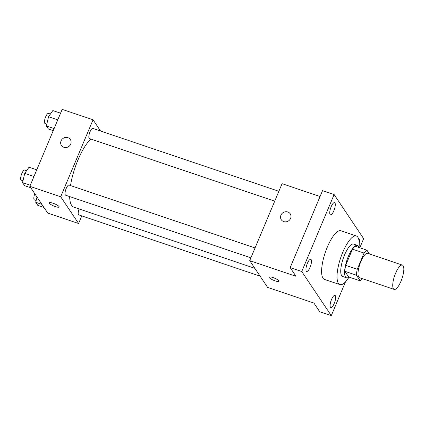 <?xml version="1.0" encoding="UTF-8"?>
<svg xmlns="http://www.w3.org/2000/svg" width="425" height="425" viewBox="0 0 425 425"><rect width="100%" height="100%" fill="white"/><g stroke="black" fill="none" stroke-linecap="round" stroke-linejoin="round"><path stroke-width="0.64" d="M400.961 281.265A12.835 3.931 -71.3 0 1 394.172 289.409A12.835 3.931 -71.3 0 1 394.554 275.995A12.835 3.931 -71.3 0 1 402.39 265.094A12.835 3.931 -71.3 0 1 400.961 281.265M394.172 289.409L359.454 277.674A12.835 3.931 -71.3 0 1 359.837 264.26A12.835 3.931 -71.3 0 1 367.668 253.358L402.39 265.094M369.458 253.964L366.934 250.197A16.564 5.073 -71.3 0 0 364.055 253.072L357.25 269.275A16.564 5.073 -71.3 0 0 356.421 275.209L360.188 280.84A16.564 5.073 -71.3 0 0 362.493 278.704M356.421 275.209L344.845 271.299L348.612 276.93L360.188 280.84M344.845 271.299A16.564 5.073 -71.3 0 1 345.674 265.359L357.25 269.275M366.934 250.197L355.364 246.282A16.564 5.073 -71.3 0 0 352.484 249.162L345.674 265.359M359.024 247.525A17.112 5.243 108.7 0 0 357.467 245.395A17.112 5.243 108.7 0 0 347.687 258.071A17.112 5.243 108.7 0 0 345.514 276.999A17.112 5.243 108.7 0 0 346.508 277.817A17.112 5.243 108.7 0 0 349.037 277.073M346.508 277.817L342.651 276.516A17.112 5.243 -71.3 0 1 341.658 275.697A17.112 5.243 -71.3 0 1 343.83 256.764A17.112 5.243 -71.3 0 1 353.611 244.093L357.467 245.395M352.484 249.162L364.055 253.072M349.053 277.079A25.665 7.863 -71.3 0 1 339.915 284.617A25.665 7.863 -71.3 0 1 340.68 257.784A25.665 7.863 -71.3 0 1 356.347 235.987A25.665 7.863 -71.3 0 1 359.04 247.531M339.915 284.617L324.482 279.406A25.665 7.863 -71.3 0 1 325.247 252.572A25.665 7.863 -71.3 0 1 340.919 230.775L356.347 235.987M334.953 202.938A6.418 1.966 -71.3 0 1 334.14 210.035A6.418 1.966 -71.3 0 1 330.469 214.79A6.418 1.966 -71.3 0 1 330.661 208.08A6.418 1.966 -71.3 0 1 334.581 202.635A6.418 1.966 -71.3 0 1 334.953 202.938M358.541 238.707A6.418 1.966 -71.3 0 1 358.743 238.738A6.418 1.966 -71.3 0 1 359.114 239.041A6.418 1.966 -71.3 0 1 359.205 243.015M335.304 295.694A6.418 1.966 -71.3 0 1 334.486 302.791A6.418 1.966 -71.3 0 1 330.82 307.546A6.418 1.966 -71.3 0 1 331.011 300.836A6.418 1.966 -71.3 0 1 334.927 295.386A6.418 1.966 -71.3 0 1 335.304 295.694M311.137 259.59A6.418 1.966 -71.3 0 1 310.324 266.688A6.418 1.966 -71.3 0 1 306.659 271.437A6.418 1.966 -71.3 0 1 306.85 264.733A6.418 1.966 -71.3 0 1 310.765 259.282A6.418 1.966 -71.3 0 1 311.137 259.59M359.81 247.786L363.646 238.669L334.114 194.538L301.755 271.511L331.288 315.637L345.483 281.871M320.062 196.52L282.067 183.674L249.709 260.647L267.607 287.39L313.9 303.036L319.717 311.727L331.288 315.637M334.114 194.538L322.538 190.628L290.185 267.596L301.755 271.511M290.185 267.596L296.002 276.287L249.709 260.647M279.018 281.302A5.35 1.169 22.8 0 1 275.209 280.898A5.35 1.169 22.8 0 1 269.158 277.158A5.35 1.169 22.8 0 1 274.539 278.157A5.35 1.169 22.8 0 1 279.018 281.302A5.35 1.169 22.8 0 1 275.209 280.904A5.35 1.169 22.8 0 1 269.163 277.158M290.588 218.418A5.35 4.957 146.2 0 1 286.179 221.813A5.35 4.957 146.2 0 1 281.323 219.762A5.35 4.957 146.2 0 1 283.013 212.67A5.35 4.957 146.2 0 1 290.211 213.817A5.35 4.957 146.2 0 1 290.588 218.418M281.323 219.768A5.35 4.957 146.2 0 1 283.013 212.675A5.35 4.957 146.2 0 1 290.211 213.817M254.857 268.334L73.817 207.15A37.474 11.48 -71.3 0 1 69.636 196.557M70.497 185.56A37.474 11.48 -71.3 0 1 90.817 139.018M250.899 257.821L65.609 195.197A5.35 1.636 -71.3 0 1 65.774 189.608A5.35 1.636 -71.3 0 1 69.036 185.066L255.053 247.934M260.095 276.16L78.784 214.88A5.35 1.636 -71.3 0 1 79.071 208.925M274.709 201.168L89.425 138.55A5.35 1.636 -71.3 0 1 89.585 132.956A5.35 1.636 -71.3 0 1 92.847 128.419L278.869 191.287M100.56 131.022L93.043 119.792L60.69 196.764L78.588 223.508L81.786 215.895M93.043 119.792L62.183 109.363L29.83 186.331L60.69 196.764M29.83 186.331L47.727 213.079L78.588 223.508M55.33 206.593A5.35 1.169 22.8 0 1 49.279 202.847A5.35 1.169 22.8 0 1 54.66 203.846A5.35 1.169 22.8 0 1 59.139 206.991A5.35 1.169 22.8 0 1 55.33 206.593M70.709 144.107A5.35 4.957 146.2 0 1 66.3 147.502A5.35 4.957 146.2 0 1 61.444 145.451A5.35 4.957 146.2 0 1 63.134 138.359A5.35 4.957 146.2 0 1 70.332 139.506A5.35 4.957 146.2 0 1 70.709 144.107M61.444 145.451A5.35 4.957 146.2 0 1 63.134 138.359A5.35 4.957 146.2 0 1 70.332 139.506M59.139 206.991A5.35 1.169 22.8 0 1 55.33 206.587A5.35 1.169 22.8 0 1 49.279 202.847M60.584 113.172L52.833 110.553L48.567 116.705L46.362 125.949L48.429 129.035L53.231 130.656M48.567 116.705L57.789 119.823M46.362 125.949L54.113 128.568M46.792 124.142L45.066 123.558A5.35 1.636 -71.3 0 1 45.225 117.964A5.35 1.636 -71.3 0 1 48.487 113.422L50.394 114.07M36.98 197.014L35.721 202.279L37.788 205.371L43.966 207.453M35.721 202.279L41.9 204.367M36.152 200.472L34.425 199.888A5.35 1.636 -71.3 0 1 34.786 193.736M36.773 169.819L29.022 167.2L24.751 173.357L22.552 182.596L24.618 185.683L30.791 187.77M24.751 173.357L33.973 176.471M22.552 182.596L30.297 185.215M22.982 180.79L21.25 180.205A5.35 1.636 -71.3 0 1 21.409 174.617A5.35 1.636 -71.3 0 1 24.677 170.074L26.584 170.717"/></g></svg>
